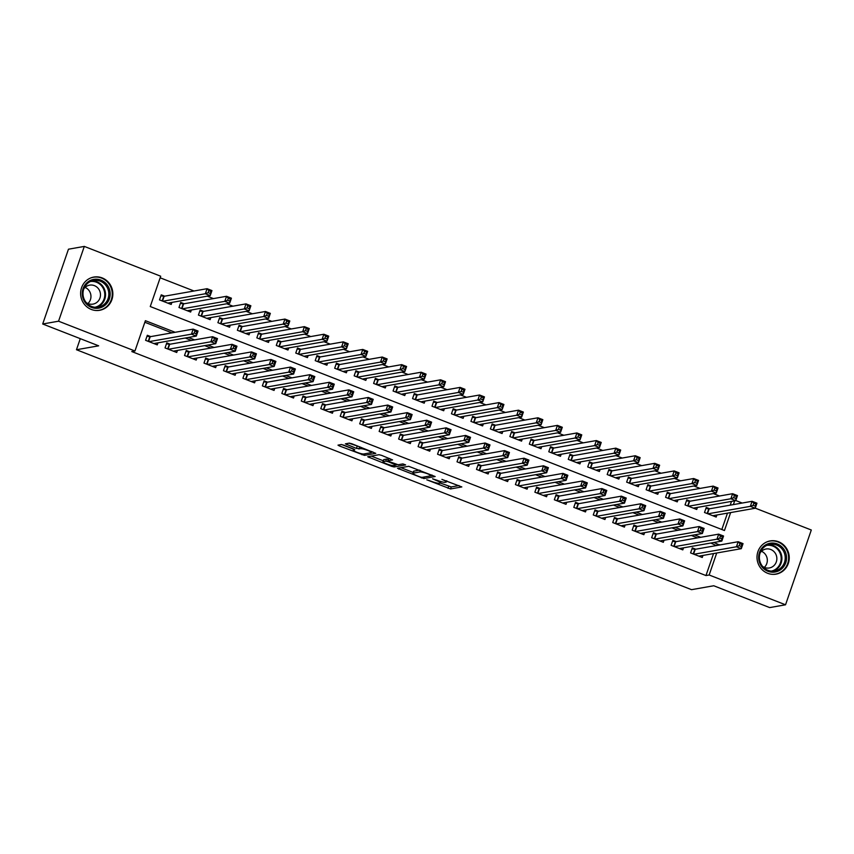 <?xml version="1.0" encoding="UTF-8"?>
<svg xmlns="http://www.w3.org/2000/svg" width="854" height="854" viewBox="0 0 854 854"><rect width="100%" height="100%" fill="white"/><g stroke="black" fill="none" stroke-linecap="round" stroke-linejoin="round"><path stroke-width="1.28" d="M426.786 479.799L450.528 488.958L461.833 486.929L441.902 479.382A6.789 1.014 -161 0 1 446.332 481.944A6.789 1.014 -161 0 1 446.023 482.115L445.083 482.286A6.789 1.014 -161 0 1 436.981 480.247L432.583 478.784L436.106 480.407A6.789 1.014 -161 0 1 440.536 482.969A6.789 1.014 -161 0 1 440.226 483.14L439.298 483.3A6.789 1.014 -161 0 1 431.195 481.272L426.786 479.799M102.16 277.913A16.866 16.098 -100 0 1 112.803 295.292A16.866 16.098 -100 0 1 99.662 310.29A16.866 16.098 -100 0 1 91.303 309.447A16.866 16.098 -100 0 1 80.66 292.057A16.866 16.098 -100 0 1 93.812 277.07A16.866 16.098 -100 0 1 102.16 277.913M778.549 541.767A16.866 16.098 -100 0 1 789.192 559.146A16.866 16.098 -100 0 1 776.051 574.144A16.866 16.098 -100 0 1 767.693 573.301A16.866 16.098 -100 0 1 757.05 555.911A16.866 16.098 -100 0 1 770.191 540.924A16.866 16.098 -100 0 1 778.549 541.767M343.767 445.18L341.237 444.539L337.992 445.147L339.38 445.948L364.455 455.374L375.76 453.346L351.827 443.749L349.297 443.119L345.4 443.845L356.438 448.403L360.847 448.713A5.679 0.854 -161 0 1 366.942 450.154A5.679 0.854 -161 0 1 371.33 452.556A5.679 0.854 -161 0 1 371.074 452.695L363.697 453.997A5.679 0.854 -161 0 1 357.602 452.556A5.679 0.854 -161 0 1 353.214 450.154A5.679 0.854 -161 0 1 353.471 450.015L354.794 449.738L353.417 448.937L343.767 445.18M755.246 508.141L811.3 530.003L785.541 604.792L769.689 607.589L713.731 585.759L691.537 589.676L76.465 349.734L98.658 345.827L42.7 323.997L58.552 321.2L84.311 246.411L160.701 276.216L150.261 306.533L724.459 530.526L730.64 512.571M785.541 604.792L709.151 574.998L716.719 553.008M175.155 332.291L145.393 320.688L134.953 351.005L131.783 351.56L705.98 575.553L709.151 574.998M134.953 351.005L58.552 321.2M397.505 468.27L423.872 478.56L435.177 476.532L408.714 466.295L397.505 468.27M391.634 466.337L367.7 456.741L379.005 454.712L381.535 455.342L392.573 459.911L387.929 460.765L389.221 461.619L398.145 464.747L402.885 463.914L405.629 464.918L394.164 466.967L391.634 466.337L391.933 465.462M164.651 296.167L161.246 294.843L159.506 299.893L171.184 304.451L171.889 302.401M184.122 303.768L180.717 302.433L178.977 307.493L190.655 312.041L191.36 309.991M203.583 311.358L200.178 310.023L198.438 315.083L210.116 319.642L210.821 317.581M223.043 318.948L219.638 317.624L217.898 322.673L229.577 327.231L230.281 325.171M242.515 326.538L239.109 325.214L237.369 330.263L249.048 334.821L249.752 332.772M261.975 334.138L258.57 332.804L256.83 337.864L268.508 342.411L269.213 340.362M281.436 341.728L278.03 340.404L276.29 345.454L287.969 350.012L288.684 347.952M300.907 349.318L297.502 347.994L295.762 353.044L307.44 357.602L308.145 355.552M320.367 356.919L316.962 355.584L315.222 360.634L326.901 365.192L327.605 363.142M339.828 364.509L336.423 363.174L334.683 368.234L346.361 372.792L347.076 370.732M359.299 372.098L355.894 370.775L354.154 375.824L365.832 380.382L366.537 378.322M378.76 379.688L375.354 378.365L373.614 383.414L385.293 387.972L385.997 385.923M398.22 387.289L394.815 385.955L393.075 391.015L404.753 395.562L405.469 393.513M417.691 394.879L414.286 393.545L412.546 398.604L424.224 403.163L424.929 401.102M437.152 402.469L433.747 401.145L432.007 406.194L443.685 410.753L444.39 408.703M456.623 410.069L453.207 408.735L451.467 413.784L463.146 418.343L463.861 416.293M476.084 417.659L472.678 416.325L470.938 421.385L482.617 425.932L483.321 423.883M495.544 425.249L492.139 423.926L490.399 428.975L502.077 433.533L502.782 431.473M515.015 432.839L511.61 431.516L509.87 436.565L521.548 441.123L522.253 439.073M534.476 440.44L531.071 439.105L529.331 444.165L541.009 448.713L541.714 446.663M553.936 448.03L550.531 446.695L548.791 451.755L560.47 456.314L561.174 454.253M573.408 455.62L570.002 454.296L568.262 459.345L579.941 463.903L580.645 461.854M592.868 463.21L589.463 461.886L587.723 466.935L599.401 471.493L600.106 469.444M612.329 470.81L608.923 469.476L607.183 474.536L618.862 479.083L619.577 477.034M631.8 478.4L628.395 477.076L626.655 482.126L638.333 486.684L639.038 484.624M651.26 485.99L647.855 484.666L646.115 489.716L657.793 494.274L658.498 492.224M670.721 493.591L667.316 492.256L665.576 497.316L677.254 501.864L677.969 499.814M690.192 501.181L686.787 499.846L685.047 504.906L696.725 509.464L697.43 507.404M695.732 549.197L692.327 547.873L690.587 552.922L702.266 557.481L702.97 555.431M676.272 541.607L672.867 540.283L671.127 545.332L682.805 549.891L683.51 547.83M656.801 534.017L653.395 532.682L651.655 537.742L663.334 542.301L664.049 540.24M637.34 526.427L633.935 525.093L632.195 530.153L643.873 534.7L644.578 532.65M617.88 518.826L614.474 517.503L612.734 522.552L624.413 527.11L625.117 525.061M598.408 511.236L595.003 509.913L593.263 514.962L604.942 519.52L605.646 517.46M578.948 503.646L575.543 502.312L573.803 507.372L585.481 511.92L586.186 509.87M559.487 496.046L556.082 494.722L554.342 499.771L566.021 504.33L566.725 502.28M540.016 488.456L536.611 487.132L534.871 492.182L546.549 496.74L547.254 494.679M520.556 480.866L517.15 479.532L515.41 484.592L527.089 489.15L527.793 487.09M501.095 473.276L497.679 471.942L495.939 477.002L507.618 481.549L508.333 479.5M481.624 465.676L478.219 464.352L476.479 469.401L488.157 473.959L488.862 471.91M462.163 458.086L458.758 456.762L457.018 461.811L468.697 466.369L469.401 464.309M442.692 450.496L439.287 449.161L437.547 454.221L449.225 458.769L449.941 456.719M423.232 442.895L419.826 441.571L418.086 446.621L429.765 451.179L430.469 449.129M403.771 435.305L400.366 433.981L398.626 439.031L410.304 443.589L411.009 441.539M384.3 427.715L380.895 426.381L379.155 431.441L390.833 435.999L391.548 433.939M364.839 420.125L361.434 418.791L359.694 423.851L371.373 428.398L372.077 426.349M345.379 412.525L341.974 411.201L340.234 416.25L351.912 420.808L352.617 418.759M325.908 404.935L322.502 403.611L320.762 408.66L332.441 413.219L333.156 411.158M306.447 397.345L303.042 396.01L301.302 401.07L312.98 405.629L313.685 403.568M286.987 389.755L283.581 388.421L281.841 393.47L293.52 398.028L294.224 395.978M267.515 382.154L264.11 380.831L262.37 385.88L274.049 390.438L274.753 388.389M248.055 374.564L244.65 373.23L242.91 378.29L254.588 382.848L255.293 380.788M228.594 366.974L225.189 365.64L223.449 370.7L235.128 375.248L235.832 373.198M209.123 359.374L205.718 358.05L203.978 363.099L215.656 367.658L216.361 365.608M189.663 351.784L186.257 350.46L184.517 355.51L196.196 360.068L196.9 358.007M170.202 344.194L166.786 342.86L165.046 347.92L176.725 352.478L177.44 350.418M705.98 575.553L713.549 553.563M716.303 545.578L710.774 543.027M697.526 537.86L691.313 535.437M678.065 530.27L671.842 527.847M658.594 522.68L652.381 520.246M639.134 515.079L632.921 512.656M619.673 507.489L613.45 505.066M600.202 499.9L593.989 497.476M580.741 492.31L574.518 489.876M561.27 484.709L555.057 482.286M541.81 477.119L535.597 474.696M522.349 469.529L516.126 467.106M502.878 461.929L496.665 459.505M483.417 454.339L477.205 451.915M463.957 446.749L457.733 444.326M444.486 439.159L438.273 436.725M425.025 431.558L418.812 429.135M405.565 423.968L399.341 421.545M386.093 416.378L379.881 413.955M366.633 408.778L360.42 406.355M347.172 401.188L340.949 398.765M327.701 393.598L321.488 391.175M308.241 386.008L302.028 383.574M288.78 378.407L282.557 375.984M269.309 370.817L263.096 368.394M249.848 363.228L243.625 360.804M230.377 355.627L224.164 353.204M210.917 348.037L204.704 345.614M191.456 340.447L185.233 338.024M171.985 332.857L144.849 322.268M150.731 336.604L147.326 335.27L145.586 340.319L157.264 344.877L157.969 342.828M719.548 496.003L713.325 493.58M700.077 488.413L693.864 485.99M680.617 480.823L674.393 478.4M661.145 473.223L654.933 470.8M641.685 465.633L635.472 463.21M622.224 458.043L616.001 455.62M602.753 450.453L596.54 448.019M583.293 442.852L577.08 440.429M563.832 435.262L557.609 432.839M544.361 427.673L538.148 425.249M524.9 420.072L518.688 417.649M505.44 412.482L499.216 410.059M485.969 404.892L479.756 402.469M466.508 397.302L460.295 394.868M447.048 389.702L440.824 387.278M427.576 382.112L421.364 379.688M408.116 374.522L401.903 372.098M388.655 366.921L382.432 364.498M369.184 359.331L362.971 356.908M349.724 351.741L343.511 349.318M330.252 344.151L324.04 341.717M310.792 336.551L304.579 334.127M291.331 328.961L285.108 326.538M271.86 321.371L265.647 318.948M252.4 313.781L246.187 311.347M232.939 306.18L226.716 303.757M213.468 298.59L207.255 296.167M194.007 291L160.157 277.796M721.833 529.501L727.469 513.137M730.223 505.152L731.515 501.394M709.653 508.77L706.247 507.447L704.507 512.496L716.186 517.054L716.89 514.994M80.276 338.654L76.465 349.734M42.7 323.997L68.459 249.208L84.311 246.411M735.785 500.54L742.179 503.038M733.394 504.586L734.686 500.839M719.474 545.012L713.944 542.471M700.696 537.305L694.483 534.882M681.236 529.715L675.012 527.281M661.765 522.114L655.552 519.691M642.304 514.524L636.091 512.101M622.844 506.934L616.62 504.511M603.372 499.334L597.159 496.911M583.912 491.744L577.699 489.321M564.451 484.154L558.228 481.731M544.98 476.564L538.767 474.13M525.52 468.963L519.296 466.54M506.048 461.373L499.836 458.95M486.588 453.784L480.375 451.36M467.127 446.183L460.904 443.76M447.656 438.593L441.443 436.17M428.196 431.003L421.983 428.58M408.735 423.413L402.512 420.979M389.264 415.813L383.051 413.389M369.803 408.223L363.59 405.799M350.343 400.633L344.119 398.21M330.872 393.043L324.659 390.609M311.411 385.442L305.198 383.019M291.951 377.852L285.727 375.429M272.479 370.262L266.267 367.839M253.019 362.662L246.806 360.239M233.558 355.072L227.335 352.649M214.087 347.482L207.874 345.059M194.627 339.892L188.403 337.458M716.421 545.236L719.591 544.671M440.429 483.076L451.222 486.929L459.004 485.563M400.932 467.672L413.208 472.454M420.115 476.948L421.887 477.397L431.718 475.657L428.046 473.981A6.789 1.014 -161 0 0 419.944 471.942L413.219 473.127A6.789 1.014 -161 0 0 412.909 473.308A6.789 1.014 -161 0 0 417.339 475.87L420.115 476.948M412.909 473.308L413.603 471.28A6.789 1.014 -161 0 1 413.912 471.109L419.453 470.138M383.286 460.786L371.223 456.079M389.744 458.545L388.57 458.897M396.993 464.565L396.256 464.704M383.211 461.598A5.679 0.854 -161 0 0 382.955 461.736A5.679 0.854 -161 0 0 387.342 464.138A5.679 0.854 -161 0 0 393.438 465.579L396.128 465.067L388.346 461.768L385.816 461.139L383.211 461.598L383.905 459.569A5.679 0.854 -161 0 0 383.649 459.719L382.955 461.736M388.292 459.484L386.51 459.11L385.816 461.139M383.905 459.569L386.51 459.11M348.923 443.183L360.036 446.952M371.437 452.246L372.931 451.99M341.728 444.571L353.545 449.183M712.78 515.72L755.214 508.247L750.346 506.347L752.086 501.298L709.151 508.867L705.895 508.461M753.847 503.23L752.086 501.298L756.954 503.187L755.214 508.247L755.79 503.999L753.847 503.23L753.153 505.258L755.096 506.016M753.153 505.258L750.346 506.347L707.913 513.83M755.79 503.999L756.954 503.187M691.975 548.887L695.231 549.293L738.166 541.724L743.033 543.624L741.293 548.674L698.86 556.157M741.176 546.443L741.293 548.674L736.426 546.774L738.166 541.724L739.927 543.667L739.233 545.685L741.176 546.443L741.87 544.425L739.927 543.667M693.992 554.257L736.426 546.774L739.233 545.685M743.033 543.624L741.87 544.425M777.311 543.977A14.593 13.931 -100 0 1 785.755 562.743A14.593 13.931 -100 0 1 767.917 571.262A14.593 13.931 -100 0 1 759.473 552.495A14.593 13.931 -100 0 1 777.311 543.977M767.949 570.312A13.515 12.895 80 0 0 774.642 570.984A13.515 12.895 80 0 0 785.178 558.975A13.515 12.895 80 0 0 776.649 545.044A13.515 12.895 80 0 0 769.945 544.361A13.515 12.895 80 0 0 759.419 556.381A13.515 12.895 80 0 0 767.949 570.312M761.48 551.278A9.618 9.18 -100 0 1 764.319 567.387M762.59 566.415A9.618 9.18 80 0 0 776.83 559.413A9.618 9.18 80 0 0 760.188 552.773M772.56 574.347A16.76 16.002 80 0 0 775.517 574.123A16.76 16.002 80 0 0 788.584 559.231A16.76 16.002 80 0 0 778.005 541.948A16.76 16.002 80 0 0 769.7 541.116A16.76 16.002 80 0 0 766.839 541.916M109.952 291.385A14.593 13.931 -100 0 1 98.733 308.145A14.593 13.931 -100 0 1 82.496 296.146A14.593 13.931 -100 0 1 93.726 279.386A14.593 13.931 -100 0 1 109.952 291.385M83.201 296.028A13.515 12.895 80 0 0 98.253 307.13A13.515 12.895 80 0 0 108.618 291.609A13.515 12.895 80 0 0 93.566 280.507A13.515 12.895 80 0 0 83.201 296.028M85.101 287.424A9.618 9.18 -100 0 1 87.941 303.533M86.201 302.562A9.618 9.18 80 0 0 100.334 293.061A9.618 9.18 80 0 0 83.799 288.919M96.171 310.493A16.76 16.002 80 0 0 99.139 310.269A16.76 16.002 80 0 0 111.991 291.033A16.76 16.002 80 0 0 93.321 277.262A16.76 16.002 80 0 0 90.46 278.062M693.32 508.13L735.742 500.657L730.875 498.757L732.615 493.697L689.68 501.266L686.435 500.86M734.376 495.64L732.615 493.697L737.482 495.598L735.742 500.657L736.329 496.398L734.376 495.64L733.682 497.658L735.636 498.426M733.682 497.658L730.875 498.757L688.452 506.23M736.329 496.398L737.482 495.598M673.849 500.54L716.282 493.057L711.414 491.157L713.154 486.107L670.219 493.676L666.974 493.27M714.915 488.05L713.154 486.107L718.022 488.008L716.282 493.057L716.858 488.808L714.915 488.05L714.222 490.068L716.164 490.826M714.222 490.068L711.414 491.157L668.981 498.64M716.858 488.808L718.022 488.008M654.388 492.95L696.821 485.467L691.953 483.567L693.694 478.518L650.759 486.086L647.503 485.68M695.455 480.46L693.694 478.518L698.561 480.418L696.821 485.467L697.398 481.218L695.455 480.46L694.761 482.478L696.704 483.236M694.761 482.478L691.953 483.567L649.52 491.05M697.398 481.218L698.561 480.418M634.928 485.35L677.35 477.877L672.482 475.977L674.222 470.928L631.287 478.486L628.042 478.08M675.984 472.86L674.222 470.928L679.09 472.817L677.35 477.877L677.937 473.618L675.984 472.86L675.29 474.888L677.243 475.646M675.29 474.888L672.482 475.977L630.06 483.449M677.937 473.618L679.09 472.817M672.514 541.297L675.76 541.703L718.694 534.134L723.562 536.024L721.822 541.084L679.4 548.556M721.715 538.853L721.822 541.084L716.954 539.184L718.694 534.134L720.456 536.066L719.762 538.095L721.715 538.853L722.409 536.835L720.456 536.066M674.532 546.667L716.954 539.184L719.762 538.095M723.562 536.024L722.409 536.835M653.054 533.697L656.299 534.102L699.234 526.534L704.102 528.434L702.362 533.494L659.928 540.966M702.244 531.263L702.362 533.494L697.494 531.594L699.234 526.534L700.995 528.477L700.301 530.494L702.244 531.263L702.938 529.234L700.995 528.477M655.061 539.066L697.494 531.594L700.301 530.494M704.102 528.434L702.938 529.234M633.583 526.107L636.828 526.512L679.773 518.944L684.63 520.844L682.89 525.893L640.468 533.376M682.784 523.662L682.89 525.893L678.033 523.993L679.773 518.944L681.535 520.887L680.841 522.904L682.784 523.662L683.478 521.645L681.535 520.887M635.6 531.476L678.033 523.993L680.841 522.904M684.63 520.844L683.478 521.645M614.122 518.517L617.367 518.922L660.302 511.354L665.17 513.254L663.43 518.303L620.997 525.786M663.323 516.072L663.43 518.303L658.562 516.403L660.302 511.354L662.063 513.297L661.37 515.314L663.323 516.072L664.017 514.055L662.063 513.297M616.14 523.886L658.562 516.403L661.37 515.314M665.17 513.254L664.017 514.055M615.456 477.76L657.89 470.276L653.022 468.387L654.762 463.327L611.827 470.896L608.582 470.49M656.523 465.27L654.762 463.327L659.63 465.227L657.89 470.276L658.466 466.028L656.523 465.27L655.829 467.287L657.772 468.045M655.829 467.287L653.022 468.387L610.589 475.859M658.466 466.028L659.63 465.227M594.662 510.916L597.907 511.322L640.842 503.764L645.709 505.653L643.969 510.713L601.536 518.186M643.852 508.482L643.969 510.713L639.102 508.813L640.842 503.764L642.603 505.696L641.909 507.724L643.852 508.482L644.546 506.454L642.603 505.696M596.668 516.286L639.102 508.813L641.909 507.724M645.709 505.653L644.546 506.454M595.996 470.17L638.418 462.687L633.561 460.786L635.301 455.737L592.356 463.306L589.111 462.9M637.063 457.68L635.301 455.737L640.158 457.637L638.418 462.687L639.005 458.438L637.063 457.68L636.369 459.698L638.312 460.455M636.369 459.698L633.561 460.786L591.128 468.27M639.005 458.438L640.158 457.637M575.19 503.326L578.436 503.732L621.381 496.163L626.238 498.063L624.498 503.113L582.076 510.596M624.391 500.882L624.498 503.113L619.641 501.223L621.381 496.163L623.142 498.106L622.438 500.124L624.391 500.882L625.085 498.864L623.142 498.106M577.208 508.696L619.641 501.223L622.438 500.124M626.238 498.063L625.085 498.864M576.525 462.569L618.958 455.097L614.09 453.196L615.83 448.147L572.895 455.716L569.65 455.31M617.591 450.079L615.83 448.147L620.698 450.047L618.958 455.097L619.545 450.848L617.591 450.079L616.898 452.108L618.851 452.866M616.898 452.108L614.09 453.196L571.668 460.68M619.545 450.848L620.698 450.047M555.73 495.736L558.975 496.142L601.91 488.573L606.778 490.474L605.038 495.523L562.605 503.006M604.92 493.292L605.038 495.523L600.17 493.623L601.91 488.573L603.671 490.516L602.977 492.534L604.92 493.292L605.625 491.274L603.671 490.516M557.747 501.106L600.17 493.623L602.977 492.534M606.778 490.474L605.625 491.274M557.064 454.979L599.497 447.507L594.63 445.607L596.37 440.547L553.435 448.115L550.189 447.709M598.131 442.489L596.37 440.547L601.237 442.447L599.497 447.507L600.074 443.247L598.131 442.489L597.437 444.518L599.38 445.276M597.437 444.518L594.63 445.607L552.196 453.079M600.074 443.247L601.237 442.447M536.269 488.146L539.514 488.552L582.449 480.983L587.317 482.873L585.577 487.933L543.144 495.405M585.46 485.702L585.577 487.933L580.709 486.033L582.449 480.983L584.211 482.916L583.517 484.944L585.46 485.702L586.154 483.684L584.211 482.916M538.276 493.516L580.709 486.033L583.517 484.944M587.317 482.873L586.154 483.684M537.604 447.389L580.026 439.906L575.169 438.017L576.909 432.957L533.963 440.525L530.718 440.12M578.67 434.899L576.909 432.957L581.766 434.857L580.026 439.906L580.613 435.657L578.67 434.899L577.966 436.917L579.919 437.675M577.966 436.917L575.169 438.017L532.736 445.489M580.613 435.657L581.766 434.857M516.798 480.546L520.043 480.951L562.989 473.383L567.846 475.283L566.106 480.343L523.683 487.815M565.999 478.112L566.106 480.343L561.249 478.443L562.989 473.383L564.75 475.326L564.046 477.354L565.999 478.112L566.693 476.084L564.75 475.326M518.816 485.915L561.249 478.443L564.046 477.354M567.846 475.283L566.693 476.084M518.132 439.799L560.566 432.316L555.698 430.416L557.438 425.367L514.503 432.935L511.258 432.53M559.199 427.31L557.438 425.367L562.306 427.267L560.566 432.316L561.153 428.067L559.199 427.31L558.505 429.327L560.448 430.085M558.505 429.327L555.698 430.416L513.275 437.899M561.153 428.067L562.306 427.267M497.338 472.956L500.583 473.362L543.518 465.793L548.385 467.693L546.645 472.742L504.212 480.226M546.528 470.511L546.645 472.742L541.778 470.853L543.518 465.793L545.279 467.736L544.585 469.753L546.528 470.511L547.233 468.494L545.279 467.736M499.355 478.325L541.778 470.853L544.585 469.753M548.385 467.693L547.233 468.494M498.672 432.199L541.105 424.726L536.237 422.826L537.977 417.777L495.042 425.335L491.797 424.929M539.739 419.709L537.977 417.777L542.845 419.666L541.105 424.726L541.682 420.467L539.739 419.709L539.045 421.737L540.988 422.495M539.045 421.737L536.237 422.826L493.804 430.299M541.682 420.467L542.845 419.666M477.866 465.366L481.122 465.772L524.057 458.203L528.925 460.103L527.185 465.152L484.752 472.636M527.067 462.921L527.185 465.152L522.317 463.252L524.057 458.203L525.818 460.146L525.125 462.163L527.067 462.921L527.761 460.904L525.818 460.146M479.884 470.735L522.317 463.252L525.125 462.163M528.925 460.103L527.761 460.904M479.211 424.609L521.634 417.136L516.777 415.236L518.517 410.176L475.571 417.745L472.326 417.339M520.278 412.119L518.517 410.176L523.374 412.076L521.634 417.136L522.221 412.877L520.278 412.119L519.574 414.137L521.527 414.905M519.574 414.137L516.777 415.236L474.344 422.709M522.221 412.877L523.374 412.076M458.406 457.765L461.651 458.171L504.586 450.613L509.454 452.503L507.714 457.563L465.291 465.035M507.607 455.331L507.714 457.563L502.846 455.662L504.586 450.613L506.358 452.545L505.653 454.574L507.607 455.331L508.301 453.303L506.358 452.545M460.423 463.135L502.846 455.662L505.653 454.574M509.454 452.503L508.301 453.303M459.74 417.019L502.173 409.536L497.306 407.636L499.046 402.586L456.111 410.155L452.866 409.749M500.807 404.529L499.046 402.586L503.913 404.486L502.173 409.536L502.76 405.287L500.807 404.529L500.113 406.547L502.056 407.305M500.113 406.547L497.306 407.636L454.883 415.119M502.76 405.287L503.913 404.486M438.945 450.175L442.191 450.581L485.125 443.012L489.993 444.913L488.253 449.962L445.82 457.445M488.136 447.742L488.253 449.962L483.385 448.072L485.125 443.012L486.887 444.955L486.193 446.973L488.136 447.742L488.84 445.713L486.887 444.955M440.952 455.545L483.385 448.072L486.193 446.973M489.993 444.913L488.84 445.713M440.28 409.418L482.713 401.946L477.845 400.046L479.585 394.996L436.65 402.565L433.394 402.159M481.346 396.929L479.585 394.996L484.453 396.896L482.713 401.946L483.289 397.697L481.346 396.929L480.653 398.957L482.595 399.715M480.653 398.957L477.845 400.046L435.412 407.529M483.289 397.697L484.453 396.896M419.474 442.585L422.73 442.991L465.665 435.423L470.533 437.323L468.793 442.372L426.359 449.855M468.675 440.141L468.793 442.372L463.925 440.472L465.665 435.423L467.426 437.365L466.732 439.383L468.675 440.141L469.369 438.123L467.426 437.365M421.492 447.955L463.925 440.472L466.732 439.383M470.533 437.323L469.369 438.123M420.819 401.828L463.242 394.356L458.374 392.456L460.114 387.396L417.179 394.964L413.934 394.559M461.886 389.339L460.114 387.396L464.982 389.296L463.242 394.356L463.829 390.097L461.886 389.339L461.181 391.367L463.135 392.125M461.181 391.367L458.374 392.456L415.951 399.928M463.829 390.097L464.982 389.296M400.014 434.996L403.259 435.401L446.194 427.833L451.061 429.733L449.321 434.782L406.899 442.255M449.215 432.551L449.321 434.782L444.454 432.882L446.194 427.833L447.966 429.765L447.261 431.793L449.215 432.551L449.909 430.533L447.966 429.765M402.031 440.365L444.454 432.882L447.261 431.793M451.061 429.733L449.909 430.533M401.348 394.238L443.781 386.755L438.913 384.866L440.653 379.806L397.718 387.374L394.473 386.969M442.415 381.749L440.653 379.806L445.521 381.706L443.781 386.755L444.368 382.507L442.415 381.749L441.721 383.766L443.664 384.524M441.721 383.766L438.913 384.866L396.48 392.338M444.368 382.507L445.521 381.706M380.553 427.395L383.798 427.801L426.733 420.232L431.601 422.132L429.861 427.192L387.428 434.665M429.743 424.961L429.861 427.192L424.993 425.292L426.733 420.232L428.494 422.175L427.801 424.203L429.743 424.961L430.437 422.933L428.494 422.175M382.56 432.764L424.993 425.292L427.801 424.203M431.601 422.132L430.437 422.933M381.887 386.648L424.321 379.165L419.453 377.265L421.193 372.216L378.258 379.784L375.002 379.379M422.954 374.159L421.193 372.216L426.061 374.116L424.321 379.165L424.897 374.917L422.954 374.159L422.26 376.176L424.203 376.934M422.26 376.176L419.453 377.265L377.02 384.748M424.897 374.917L426.061 374.116M361.082 419.805L364.338 420.211L407.273 412.642L412.14 414.542L410.4 419.592L367.967 427.075M410.283 417.36L410.4 419.592L405.533 417.702L407.273 412.642L409.034 414.585L408.34 416.603L410.283 417.36L410.977 415.343L409.034 414.585M363.099 425.175L405.533 417.702L408.34 416.603M412.14 414.542L410.977 415.343M362.427 379.048L404.849 371.575L399.982 369.675L401.722 364.626L358.787 372.184L355.542 371.778M403.494 366.558L401.722 364.626L406.589 366.515L404.849 371.575L405.436 367.316L403.494 366.558L402.789 368.586L404.743 369.344M402.789 368.586L399.982 369.675L357.559 377.158M405.436 367.316L406.589 366.515M341.621 412.215L344.867 412.621L387.801 405.052L392.669 406.952L390.929 412.002L348.507 419.485M390.822 409.771L390.929 412.002L386.061 410.101L387.801 405.052L389.563 406.995L388.869 409.013L390.822 409.771L391.516 407.753L389.563 406.995M343.639 417.585L386.061 410.101L388.869 409.013M392.669 406.952L391.516 407.753M342.956 371.458L385.389 363.985L380.521 362.085L382.261 357.025L339.326 364.594L336.081 364.188M384.022 358.968L382.261 357.025L387.129 358.926L385.389 363.985L385.965 359.726L384.022 358.968L383.329 360.986L385.271 361.754M383.329 360.986L380.521 362.085L338.088 369.558M385.965 359.726L387.129 358.926M322.161 404.615L325.406 405.02L368.341 397.462L373.209 399.352L371.469 404.412L329.036 411.884M371.351 402.181L371.469 404.412L366.601 402.512L368.341 397.462L370.102 399.394L369.408 401.423L371.351 402.181L372.045 400.152L370.102 399.394M324.168 409.984L366.601 402.512L369.408 401.423M373.209 399.352L372.045 400.152M323.495 363.868L365.928 356.385L361.061 354.485L362.801 349.435L319.866 357.004L316.61 356.598M364.562 351.378L362.801 349.435L367.668 351.336L365.928 356.385L366.505 352.136L364.562 351.378L363.868 353.396L365.811 354.154M363.868 353.396L361.061 354.485L318.627 361.968M366.505 352.136L367.668 351.336M302.69 397.025L305.935 397.43L348.88 389.862L353.737 391.762L351.997 396.822L309.575 404.294M351.891 394.591L351.997 396.822L347.14 394.922L348.88 389.862L350.642 391.805L349.948 393.822L351.891 394.591L352.585 392.562L350.642 391.805M304.707 402.394L347.14 394.922L349.948 393.822M353.737 391.762L352.585 392.562M304.035 356.267L346.457 348.795L341.589 346.895L343.329 341.846L300.394 349.414L297.149 349.008M345.091 343.788L343.329 341.846L348.197 343.746L346.457 348.795L347.044 344.546L345.091 343.788L344.397 345.806L346.35 346.564M344.397 345.806L341.589 346.895L299.167 354.378M347.044 344.546L348.197 343.746M283.229 389.435L286.474 389.84L329.409 382.272L334.277 384.172L332.537 389.221L290.114 396.704M332.43 386.99L332.537 389.221L327.669 387.321L329.409 382.272L331.171 384.215L330.477 386.232L332.43 386.99L333.124 384.973L331.171 384.215M285.247 394.804L327.669 387.321L330.477 386.232M334.277 384.172L333.124 384.973M284.563 348.678L326.997 341.205L322.129 339.305L323.869 334.245L280.934 341.813L277.689 341.408M325.63 336.188L323.869 334.245L328.737 336.145L326.997 341.205L327.573 336.946L325.63 336.188L324.936 338.216L326.879 338.974M324.936 338.216L322.129 339.305L279.696 346.777M327.573 336.946L328.737 336.145M263.769 381.845L267.014 382.25L309.949 374.682L314.816 376.582L313.076 381.631L270.643 389.104M312.959 379.4L313.076 381.631L308.209 379.731L309.949 374.682L311.71 376.625L311.016 378.642L312.959 379.4L313.653 377.383L311.71 376.625M265.775 387.214L308.209 379.731L311.016 378.642M314.816 376.582L313.653 377.383M265.103 341.088L307.525 333.604L302.668 331.715L304.408 326.655L261.473 334.224L258.218 333.818M306.17 328.598L304.408 326.655L309.265 328.555L307.525 333.604L308.113 329.356L306.17 328.598L305.476 330.615L307.419 331.373M305.476 330.615L302.668 331.715L260.235 339.187M308.113 329.356L309.265 328.555M244.297 374.244L247.543 374.65L290.488 367.081L295.345 368.981L293.605 374.041L251.183 381.514M293.498 371.81L293.605 374.041L288.748 372.141L290.488 367.081L292.249 369.024L291.545 371.052L293.498 371.81L294.192 369.782L292.249 369.024M246.315 379.614L288.748 372.141L291.545 371.052M295.345 368.981L294.192 369.782M245.642 333.498L288.065 326.014L283.197 324.114L284.937 319.065L242.002 326.634L238.757 326.228M286.698 321.008L284.937 319.065L289.805 320.965L288.065 326.014L288.652 321.766L286.698 321.008L286.005 323.025L287.958 323.783M286.005 323.025L283.197 324.114L240.775 331.598M288.652 321.766L289.805 320.965M224.837 366.654L228.082 367.06L271.017 359.491L275.885 361.391L274.145 366.441L231.712 373.924M274.027 364.21L274.145 366.441L269.277 364.551L271.017 359.491L272.778 361.434L272.084 363.452L274.027 364.21L274.732 362.192L272.778 361.434M226.854 372.024L269.277 364.551L272.084 363.452M275.885 361.391L274.732 362.192M226.171 325.897L268.604 318.425L263.737 316.524L265.477 311.475L222.542 319.044L219.297 318.638M267.238 313.407L265.477 311.475L270.344 313.365L268.604 318.425L269.181 314.176L267.238 313.407L266.544 315.436L268.487 316.193M266.544 315.436L263.737 316.524L221.303 324.008M269.181 314.176L270.344 313.365M205.376 359.064L208.622 359.47L251.556 351.901L256.424 353.802L254.684 358.851L212.251 366.334M254.567 356.62L254.684 358.851L249.816 356.951L251.556 351.901L253.318 353.844L252.624 355.862L254.567 356.62L255.261 354.602L253.318 353.844M207.383 364.434L249.816 356.951L252.624 355.862M256.424 353.802L255.261 354.602M206.711 318.307L249.133 310.835L244.276 308.934L246.016 303.875L203.071 311.443L199.825 311.037M247.777 305.817L246.016 303.875L250.873 305.775L249.133 310.835L249.72 306.575L247.777 305.817L247.073 307.835L249.026 308.604M247.073 307.835L244.276 308.934L201.843 316.407M249.72 306.575L250.873 305.775M185.905 351.474L189.15 351.88L232.096 344.311L236.953 346.201L235.213 351.261L192.79 358.733M235.106 349.03L235.213 351.261L230.356 349.361L232.096 344.311L233.857 346.244L233.153 348.272L235.106 349.03L235.8 347.012L233.857 346.244M187.923 356.844L230.356 349.361L233.153 348.272M236.953 346.201L235.8 347.012M187.239 310.717L229.673 303.234L224.805 301.334L226.545 296.285L183.61 303.853L180.365 303.448M228.306 298.227L226.545 296.285L231.413 298.185L229.673 303.234L230.26 298.985L228.306 298.227L227.612 300.245L229.555 301.003M227.612 300.245L224.805 301.334L182.382 308.817M230.26 298.985L231.413 298.185M166.445 343.874L169.69 344.279L212.625 336.711L217.492 338.611L215.752 343.671L173.319 351.143M215.635 341.44L215.752 343.671L210.885 341.771L212.625 336.711L214.386 338.654L213.692 340.671L215.635 341.44L216.34 339.412L214.386 338.654M168.462 349.243L210.885 341.771L213.692 340.671M217.492 338.611L216.34 339.412M167.779 303.127L210.212 295.644L205.344 293.744L207.084 288.695L164.149 296.263L160.904 295.858M208.846 290.638L207.084 288.695L211.952 290.595L210.212 295.644L210.789 291.395L208.846 290.638L208.152 292.655L210.095 293.413M208.152 292.655L205.344 293.744L162.911 301.227M210.789 291.395L211.952 290.595M146.973 336.284L150.229 336.689L193.164 329.121L198.032 331.021L196.292 336.07L153.859 343.554M196.174 333.839L196.292 336.07L191.424 334.17L193.164 329.121L194.925 331.064L194.232 333.081L196.174 333.839L196.868 331.822L194.925 331.064M148.991 341.653L191.424 334.17L194.232 333.081M198.032 331.021L196.868 331.822M451.222 486.929L450.528 488.958M448.692 486.3L447.998 488.317M424.427 476.948L423.872 478.56M421.534 477.365L421.342 477.92M399.192 467.971L398.797 469.124M431.943 475.005L431.761 475.55M420.435 470.522L419.944 471.942M413.912 471.109L413.219 473.127M369.483 456.388L369.088 457.541M388.623 458.737L387.929 460.765M394.719 465.355L394.164 466.967M353.791 449.097L353.471 450.015M361.285 447.443L360.847 448.713M359.662 447.016L358.968 449.044M357.132 446.386L356.438 448.403M347.183 443.493L346.788 444.646M365.01 453.762L364.455 455.374M362.213 453.88L361.925 454.744M339.775 444.795L339.38 445.948M709.151 508.867L707.496 513.66M708.767 508.845L707.155 513.532M693.234 553.958L694.846 549.282M693.576 554.086L695.231 549.293M768.322 544.767A13.515 12.895 -100 0 1 773.34 545.621A13.515 12.895 -100 0 1 781.912 558.676A13.515 12.895 -100 0 1 772.966 571.166M771.311 571.112A13.066 12.479 80 0 0 781.143 559.37A13.066 12.479 80 0 0 772.881 546.09A13.066 12.479 80 0 0 766.775 545.386M91.933 280.913A13.515 12.895 -100 0 1 105.32 292.196A13.515 12.895 -100 0 1 96.587 307.312M94.933 307.259A13.066 12.479 80 0 0 104.583 292.324A13.066 12.479 80 0 0 90.396 281.532M689.68 501.266L688.025 506.07M689.306 501.255L687.694 505.942M670.219 493.676L668.565 498.48M669.846 493.665L668.234 498.341M650.759 486.086L649.104 490.879M650.374 486.065L648.762 490.751M631.287 478.486L629.633 483.289M630.914 478.475L629.302 483.161M673.774 546.368L675.386 541.682M674.105 546.496L675.76 541.703M654.303 538.778L655.915 534.092M654.644 538.906L656.299 534.102M634.842 531.177L636.454 526.502M635.184 531.316L636.828 526.512M615.382 523.587L616.994 518.901M615.713 523.716L617.367 518.922M611.827 470.896L610.172 475.699M611.443 470.885L609.831 475.561M595.911 515.997L597.522 511.311M596.252 516.126L597.907 511.322M592.356 463.306L590.712 468.109M591.982 463.295L590.37 467.971M576.45 508.397L578.062 503.721M576.792 508.536L578.436 503.732M572.895 455.716L571.241 460.509M572.522 455.694L570.91 460.381M556.989 500.807L558.601 496.131M557.32 500.946L558.975 496.142M553.435 448.115L551.78 452.919M553.05 448.104L551.438 452.791M537.518 493.217L539.13 488.531M537.86 493.345L539.514 488.552M533.963 440.525L532.32 445.329M533.59 440.515L531.978 445.19M518.058 485.627L519.67 480.941M518.399 485.755L520.043 480.951M514.503 432.935L512.848 437.728M514.129 432.914L512.517 437.6M498.597 478.026L500.209 473.351M498.928 478.165L500.583 473.362M495.042 425.335L493.388 430.138M494.658 425.324L493.046 430.01M479.126 470.437L480.738 465.75M479.468 470.565L481.122 465.772M475.571 417.745L473.927 422.549M475.198 417.734L473.586 422.42M459.665 462.847L461.277 458.16M459.996 462.975L461.651 458.171M456.111 410.155L454.456 414.959M455.737 410.144L454.125 414.82M440.205 455.257L441.817 450.57M440.536 455.385L442.191 450.581M436.65 402.565L434.996 407.358M436.266 402.544L434.654 407.23M420.734 447.656L422.346 442.98M421.075 447.795L422.73 442.991M417.179 394.964L415.524 399.768M416.805 394.954L415.193 399.64M401.273 440.066L402.885 435.38M401.604 440.194L403.259 435.401M397.718 387.374L396.064 392.178M397.345 387.364L395.733 392.039M381.813 432.476L383.425 427.79M382.144 432.604L383.798 427.801M378.258 379.784L376.603 384.578M377.874 379.774L376.262 384.449M362.342 424.876L363.953 420.2M362.683 425.014L364.338 420.211M358.787 372.184L357.132 376.988M358.413 372.173L356.801 376.86M342.881 417.286L344.493 412.61M343.212 417.414L344.867 412.621M339.326 364.594L337.672 369.398M338.953 364.583L337.341 369.27M323.41 409.696L325.022 405.009M323.751 409.824L325.406 405.02M319.866 357.004L318.211 361.808M319.481 356.993L317.869 361.669M303.949 402.106L305.561 397.42M304.291 402.234L305.935 397.43M300.394 349.414L298.74 354.207M300.021 349.393L298.409 354.079M284.489 394.505L286.101 389.83M284.82 394.644L286.474 389.84M280.934 341.813L279.279 346.617M280.55 341.803L278.938 346.489M265.018 386.915L266.629 382.229M265.359 387.043L267.014 382.25M261.473 334.224L259.819 339.027M261.089 334.213L259.477 338.889M245.557 379.325L247.169 374.639M245.899 379.454L247.543 374.65M242.002 326.634L240.348 331.427M241.629 326.623L240.017 331.299M226.096 371.725L227.708 367.049M226.427 371.864L228.082 367.06M222.542 319.044L220.887 323.837M222.157 319.022L220.545 323.709M206.625 364.135L208.237 359.459M206.967 364.263L208.622 359.47M203.071 311.443L201.427 316.247M202.697 311.432L201.085 316.119M187.165 356.545L188.777 351.859M187.506 356.673L189.15 351.88M183.61 303.853L181.955 308.657M183.236 303.843L181.624 308.518M167.704 348.955L169.316 344.269M168.035 349.083L169.69 344.279M164.149 296.263L162.495 301.056M163.765 296.242L162.153 300.928M148.233 341.354L149.845 336.679M148.575 341.493L150.229 336.689M441.006 481.603L440.536 482.969M446.727 480.77L446.332 481.944M431.996 475.027L431.782 475.625M388.527 458.801L387.833 460.818M396.363 464.384L396.128 465.067M353.609 449.012L353.214 450.154M371.693 451.499L371.33 452.556M769.7 541.116L768.419 541.34M775.517 574.123L774.236 574.347M93.321 277.262L92.04 277.486M99.139 310.269L97.847 310.493"/></g></svg>
